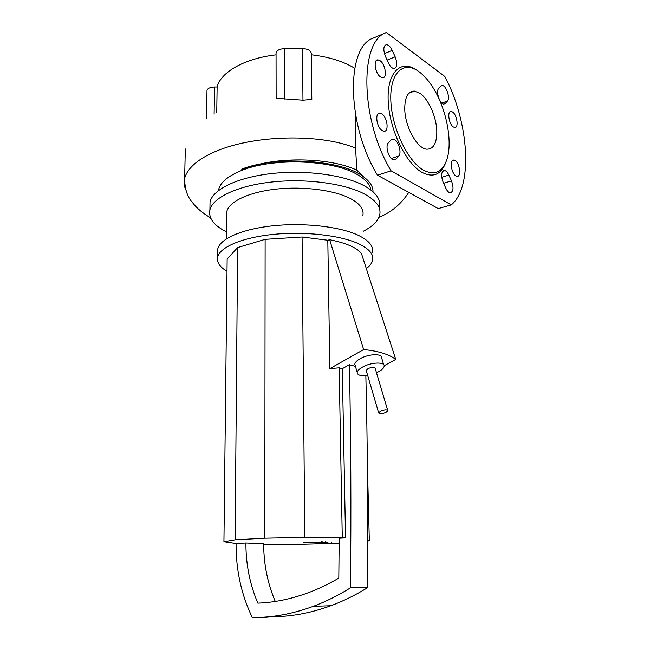<?xml version="1.0" encoding="UTF-8"?>
<svg xmlns="http://www.w3.org/2000/svg" width="650" height="650" viewBox="0 0 650 650"><rect width="100%" height="100%" fill="white"/><g stroke="black" fill="none" stroke-linecap="round" stroke-linejoin="round"><path stroke-width="0.97" d="M328.689 543.213L322.124 543.319L328.689 543.213M327.251 543.018L319.239 543.327L328.331 543.4L331.598 543.197L327.251 543.018M327.917 542.644L315.242 543.156L327.917 542.644M322.481 542.628L325.553 542.547L322.481 542.628M303.396 542.669L321.271 542.693L306.605 542.49L309.977 542.116L303.396 542.669M367.648 375.342C360.848 376.212 357.37 375.237 357.207 372.409C357.508 370.703 359.279 368.924 362.521 367.088C371.077 362.115 385.304 361.636 384.174 366.259C383.849 368.022 382.021 369.826 378.698 371.67L376.496 372.751M355.282 365.755L354.803 364.114C355.095 362.383 356.858 360.588 360.076 358.735C368.582 353.73 382.769 353.316 381.68 358.012L383.679 364.618M345.556 537.883L342.298 368.68L339.146 367.819L342.282 537.704L345.556 537.883L339.202 538.216L338.821 578.094C328.079 584.391 317.273 589.501 306.394 593.426C289.892 599.308 273.707 602.55 257.847 603.143C249.811 584.236 245.838 564.2 245.928 543.026L263.697 543.782C263.697 564.046 267.556 583.269 275.275 601.445M342.298 368.68L349.408 364.699C350.919 434.964 351.276 509.34 350.464 587.819C338.187 595.473 325.812 601.632 313.332 606.312C292.435 614.023 272.082 617.752 252.273 617.5C241.304 594.506 235.909 569.855 236.08 543.538L245.928 543.026M349.408 364.699L355.469 366.405M270.327 616.712C290.022 616.947 310.204 613.283 330.891 605.727C343.249 601.153 355.485 595.124 367.616 587.641L350.464 587.819M367.616 587.641C368.095 513.256 367.51 442.569 365.852 375.578M361.449 253.516L395.769 359.393C389.049 354.307 378.357 351.016 363.675 349.537L329.648 239.72C346.19 242.994 356.793 247.593 361.449 253.516M384.183 365.723L395.769 359.393M363.675 349.537L329.859 368.615L327.811 240.24L329.648 239.72M339.146 367.819L329.859 368.615M236.08 543.538L223.941 541.734L227.159 258.911L237.616 247.577L265.135 239.338L302.096 236.99L327.811 240.24M302.096 236.99L304.801 537.396L342.282 537.704M223.941 541.734L235.113 539.817L264.81 538.184L304.801 537.396M237.616 247.577L235.113 539.817M265.135 239.338L264.81 538.184M367.786 540.028L369.33 540.784L367.786 540.962M367.396 464.344L369.33 540.784M339.162 543.294L290.713 544.594L263.697 544.448M366.364 370.963L366.202 370.427L367.989 368.639C371.995 366.957 374.4 366.868 375.196 368.371L387.668 410.191M385.929 412.384L387.814 410.686C387.059 409.329 384.629 409.484 380.526 411.141L378.658 412.823C379.421 414.18 381.842 414.034 385.929 412.384M209.95 207.594L210.047 201.882C212.94 189.41 237.331 177.385 271.432 173.566C305.476 169.715 343.964 174.939 363.748 185.494C376.049 192.27 381.266 199.582 379.397 207.423M226.631 231.904C213.899 225.574 208.325 218.229 209.918 209.861C212.81 197.616 237.258 185.803 271.432 182.049C305.565 178.254 344.134 183.381 363.967 193.732C376.293 200.387 381.517 207.561 379.632 215.256C377.918 221.252 372.442 226.598 363.204 231.278M226.809 215.93L226.866 211.364C229.222 201.524 248.779 192.164 275.836 189.142C302.859 186.103 333.523 190.011 349.7 198.177C359.938 203.531 364.309 209.357 362.806 215.67M217.807 253.175L217.872 248.544C220.512 238.501 242.734 228.841 273.666 225.713C304.558 222.56 339.544 226.623 357.736 235.024C369.151 240.476 373.986 246.391 372.255 252.769M227.012 271.31C219.554 266.874 216.466 262.007 217.758 256.709C220.399 246.886 242.669 237.421 273.674 234.357C304.647 231.262 339.714 235.227 357.947 243.441C369.371 248.771 374.221 254.556 372.483 260.796C371.662 263.502 369.639 266.077 366.413 268.523M218.473 190.548L218.693 189.41C220.61 181.984 228.776 175.459 243.197 169.829C274.568 157.69 332.093 159.973 356.265 173.948C365.121 178.823 369.98 184.153 370.833 189.938M363.992 177.149L356.899 170.211C336.919 160.355 296.806 156.804 264.769 163.004L241.719 169.13C277.054 155.269 343.444 160.014 363.992 177.149C370.094 181.797 373.1 186.664 373.019 191.734M241.719 169.13L243.197 169.829M311.829 99.393L311.269 53.3C310.806 50.44 307.881 48.872 302.486 48.579L302.981 100.197L276.144 98.288L276.055 52.788L276.104 98.475M311.829 99.434L302.981 100.197M284.928 99.247L284.7 48.62C279.817 48.847 276.941 50.237 276.055 52.788M284.7 48.62L302.486 48.579M214.118 114.246L214.541 87.011C210.243 87.189 207.732 88.311 207.009 90.382L206.993 91.081M214.541 87.011L217.132 87.002L216.751 112.856M356.899 170.211L355.615 149.102L355.136 112.474M211.055 218.831L209.146 216.978M412.482 91.869L411.808 91.398M217.132 87.002C220.626 72.239 244.506 58.386 276.063 54.844M311.293 54.771C329.062 56.908 343.533 61.409 354.713 68.274M436.8 130.601C437.003 143.049 433.648 149.248 426.725 149.199C417.292 148.655 405.104 126.953 404.763 109.33C404.723 97.24 407.973 91.163 414.505 91.106L419.997 93.348C428.496 99.076 436.288 116.577 436.8 130.601M445.892 162.216C441.131 174.761 433.095 178.108 421.785 172.25C405.632 163.15 389.188 128.871 388.18 100.596C386.945 72.191 401.009 58.898 416.756 70.192M419.079 71.736C423.312 74.872 427.351 79.243 431.202 84.866C445.786 105.747 453.172 140.863 446.899 159.469C442.406 172.347 434.533 175.874 423.28 170.04C407.55 161.119 391.601 127.481 390.812 100.067C389.797 72.516 403.731 60.125 419.079 71.736M455.106 160.55C459.859 163.199 461.532 177.344 456.958 176.28L455.902 175.874C451.132 173.347 449.402 159.039 453.976 160.103L455.106 160.55M381.721 113.807C387.465 117.057 389.301 132.291 383.793 131.211L382.257 130.634C376.496 127.538 374.579 112.117 380.071 113.181L381.721 113.807M453.367 126.945C448.793 124.191 446.932 110.614 451.238 111.467L452.595 112.028C457.161 114.904 458.957 128.326 454.651 127.473L453.367 126.945M380.551 76.984C375.066 73.645 372.97 59.093 378.072 59.881L380.031 60.669C385.507 64.155 387.522 78.528 382.403 77.724L380.551 76.984M385.499 56.485C382.988 49.587 383.362 45.638 386.62 44.639C388.651 44.931 390.52 46.849 392.226 50.375L395.151 56.818C397.637 63.716 397.248 67.641 393.957 68.608C391.983 68.307 390.162 66.438 388.481 62.993L385.499 56.485M440.887 86.101L442.317 85.524C446.249 85.459 450.474 98.207 447.476 101.043L445.299 103.496L443.788 104.122C439.831 104.171 435.581 91.268 438.669 88.506L440.887 86.101M451.506 180.887C453.911 187.923 453.44 191.888 450.093 192.79C448.557 192.449 447.151 190.954 445.876 188.289L443.186 182.423C440.765 175.378 441.22 171.389 444.551 170.471C446.136 170.804 447.574 172.339 448.866 175.069L451.506 180.887L443.576 183.276M396.069 159.079L393.859 159.916C389.123 159.689 384.759 146.144 388.383 142.838L391.105 139.896L393.193 139.108C397.906 139.311 402.252 152.677 398.734 156.065L396.069 159.079L393.64 159.876M391.081 170.82C360.425 120.526 358.938 41.023 386.401 32.5L444.827 76.481C469.211 122.208 473.314 187.037 451.254 204.888L391.081 170.82L377.52 175.191C346.751 125.556 345.597 46.759 373.401 38.041L386.401 32.5M377.52 175.191L438.254 208.585L451.254 204.888M355.607 148.143C330.501 137.467 287.771 135.257 252.224 141.237C216.271 147.16 188.923 161.736 184.641 178.384L184.641 178.384C183.731 182.244 184.121 186.111 185.811 189.979M384.442 53.576L392.226 50.375M387.14 60.068L395.151 56.818M441.805 103.074L447.476 101.043M443.625 104.097L445.299 103.496M441.724 177.255L448.866 175.069M391.341 158.519L398.734 156.065M331.581 542.051L331.598 543.164M322.108 541.418L322.124 542.579M325.536 541.393L325.553 542.531M321.254 541.539L321.262 542.677M354.803 364.114L357.207 372.409M330.891 605.727L313.332 606.312M378.658 412.823L366.202 370.427M218.684 190.385L218.693 189.41M217.758 256.709L217.872 248.544M226.549 238.761L226.866 211.364M209.918 209.861L210.047 201.882M207.009 90.382L206.505 118.885M378.95 217.262C391.064 212.518 401.001 204.222 408.785 192.376M210.584 217.815C202.451 212.964 196.479 207.935 192.652 202.743C187.428 197.178 184.763 189.053 184.641 178.384L185.323 148.964M449.873 111.946L451.238 111.467M378.072 59.881L376.261 60.621M380.071 113.181L378.048 113.929M453.976 160.103L452.489 160.566M384.946 45.337L386.62 44.639M440.96 86.028L442.317 85.524M442.951 170.966L444.551 170.471M391.202 139.799L393.193 139.108M408.939 93.194L414.505 91.106"/></g></svg>
